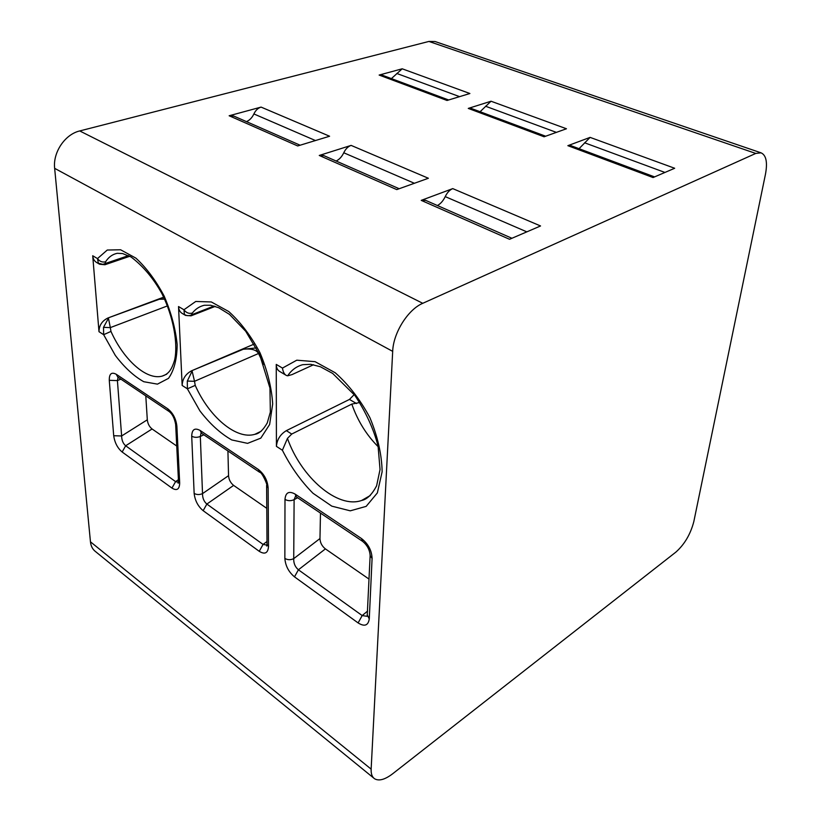 <?xml version="1.0" encoding="UTF-8"?>
<svg xmlns="http://www.w3.org/2000/svg" width="821" height="821" viewBox="0 0 821 821"><rect width="100%" height="100%" fill="white"/><g stroke="black" fill="none" stroke-linecap="round" stroke-linejoin="round"><path stroke-width="1.23" d="M373.76 778.092L95.605 551.64C92.629 549.423 90.915 546.15 90.454 541.809L54.648 168.336C52.76 152.439 64.962 134.326 79.729 130.939L428.911 41.44L435.079 41.532L761.046 152.829L755.772 153.435L422.753 303.308C407.965 309.507 393.28 332.885 392.684 351.357L371.143 769.133C370.948 773.772 372.077 776.974 374.53 778.729C378.902 781.294 384.936 779.652 392.654 773.782L675.899 552.092C684.591 544.323 690.564 534.132 693.837 521.53L765.47 174.216C767.666 162.281 766.188 155.148 761.046 152.829M284.856 558.413L284.99 499.414C285.585 492.508 288.951 490.722 295.078 494.068L361.548 538.586C368.239 543.851 371.749 550.47 372.087 558.444L369.265 618.921C368.239 625.571 364.514 626.905 358.11 622.923L294.493 576.845C288.674 572.001 285.462 565.864 284.856 558.413C287.658 560.045 290.613 560.117 293.723 558.639L294.113 499.661L295.56 496.089M194.146 493.39L191.714 436.197C191.929 429.475 194.721 427.556 200.078 430.43L258.348 469.468C264.229 474.138 267.492 480.316 268.139 487.992L268.498 546.683C267.923 553.2 264.834 554.739 259.241 551.312L203.156 510.683C197.994 506.352 194.988 500.584 194.146 493.39C196.66 494.837 199.452 494.919 202.52 493.626L200.324 436.464L201.053 432.934M113.698 435.725L109.275 380.318C109.183 373.791 111.502 371.78 116.223 374.273L167.73 408.776C172.954 412.953 175.992 418.741 176.874 426.13L179.686 483.025C179.471 489.388 176.895 491.071 171.958 488.085L122.155 452.012C117.536 448.102 114.714 442.673 113.698 435.725L121.631 435.972L117.413 380.595L118.07 377.26M378.214 446.757C366.412 434.935 357.607 420.711 351.809 404.086L291.732 434.042L287.453 438.404L282.393 450.236L276.42 446.378L276.256 364.411C276.328 367.88 277.519 370.261 279.817 371.544L285.934 375.187M263.664 364.329L258.553 353.492L194.515 381.303L192.114 371.102L187.301 381.067L187.393 388.836L182.149 385.449L178.526 306.551C178.742 309.886 180.045 312.226 182.436 313.571L185.166 315.192M167.453 305.905L110.322 327.61L108.454 318.25L103.508 327.353L103.641 334.691L98.992 331.694L92.711 255.752C93.04 258.954 94.425 261.242 96.868 262.628L99.197 264.013M579.051 148.693L590.094 137.384L674.667 168.264L653.064 177.552L567.865 145.676L570.605 145.543L654.573 176.905M590.094 137.384L567.865 145.676M437.419 205.527C440.6 203.793 443.207 200.827 445.228 196.609C447.209 192.535 449.713 189.877 452.751 188.614L540.546 225.96L509.554 239.291L421.224 200.375L425.801 200.427M452.751 188.614L421.224 200.375M480.09 111.728L491.03 101.229L566.459 128.764L544.087 136.779L468.268 108.413L471.121 108.382L545.647 136.214M491.03 101.229L468.268 108.413M336.138 161.029C339.33 159.49 341.875 156.739 343.753 152.768C345.6 148.94 348.053 146.477 351.121 145.399L428.377 178.26L396.748 189.6L319.256 155.456L323.956 155.682M351.121 145.399L319.256 155.456M391.401 78.6L402.208 68.8L469.889 93.512L447.035 100.47L379.138 75.06L382.052 75.111L448.635 99.977M402.208 68.8L379.138 75.06M246.464 121.631C249.646 120.256 252.119 117.69 253.884 113.945C255.608 110.332 258.01 108.044 261.078 107.099L329.59 136.235L297.695 145.953L229.151 115.761L233.923 116.12M261.078 107.099L229.151 115.761M369.265 618.921L367.439 615.237M367.131 616.325L362.184 615.565L298.413 569.784C295.119 566.993 293.549 563.268 293.723 558.639L319.974 538.545C320.169 542.732 321.976 546.181 325.403 548.9L369.081 579.133M320.477 513.094L319.974 538.545M268.498 546.683L267.02 544.426L266.599 546.006L267.051 545.052M266.979 545.093L263.069 544.426L206.861 504.063C203.936 501.559 202.489 498.08 202.52 493.626L228.546 475.667C228.885 479.71 230.578 482.953 233.626 485.396L266.774 508.332M227.92 450.975L228.546 475.667M179.686 483.025L178.496 481.25L178.136 483.23L178.793 482.173M178.465 482.296L175.591 481.619L125.664 445.772C123.058 443.514 121.713 440.251 121.631 435.972L147.308 419.798C147.759 423.708 149.35 426.766 152.08 428.973L176.731 446.029M145.789 395.866L147.308 419.798M276.42 446.378C277.026 439.533 280.33 434.288 286.355 430.645L349.479 399.427L354.22 394.573M351.809 404.086L359.814 402.506M282.393 450.236C290.747 466.8 300.948 481.147 312.996 493.267L331.807 506.147L350.269 510.826L366.166 506.372L377.352 492.908L382.134 471.747C381.786 454.547 377.711 436.526 369.922 417.704C360.234 399.642 348.658 384.649 335.194 372.744L315.09 361.671L296.771 360.193L282.465 368.085C283.05 371.975 284.374 374.438 286.416 375.474L287.658 375.813L292.05 374.592L313.54 364.74M182.149 385.449C182.478 378.871 185.628 373.986 191.601 370.784L254.161 344.081M184.407 314.422L185.536 315.408L191.088 315.828L192.34 313.058C189.035 313.95 186.234 312.852 183.945 309.763L184.407 314.422C186.778 316.003 189.251 316.095 191.837 314.7L214.045 306.017M261.191 431.241L254.9 434.299C236.397 440.035 209.16 416.945 195.224 385.377L194.515 381.303L187.301 381.067M256.296 347.93L243.293 349.243C251.298 348.391 256.388 349.808 258.553 353.492M98.992 331.694C99.095 325.373 102.102 320.806 108.003 317.963L163.677 297.171M98.346 263.202L99.598 264.249L104.934 264.742L105.581 261.807C102.317 262.546 99.618 261.478 97.494 258.584L98.346 263.202L102.83 264.352L128.497 255.618M105.581 261.807C108.546 257.137 112.436 254.305 117.259 253.299L122.596 253.556L131.021 256.952C143.121 266.117 153.455 278.401 162.014 293.795C173.395 316.814 178.054 343.065 174.75 359.536C171.589 370.363 168.254 374.15 162.117 376.131L166.735 374.191L162.117 376.131C146.507 380.431 123.673 359.896 110.968 331.417L110.322 327.61L103.508 327.353M164.426 298.803L159.274 299.255L164.59 299.152M371.143 769.133L90.454 541.809M392.684 351.357L54.648 168.336M282.465 368.085L276.256 364.411M178.526 306.551L183.945 309.763L195.737 301.471L211.305 301.954L228.751 311.539C240.625 322.243 251.041 335.994 259.99 352.773C267.389 370.384 271.618 387.43 272.685 403.922L269.616 424.519L260.801 438.137L247.583 443.361L231.758 439.943C220.531 433.58 209.919 423.903 199.914 410.89L187.393 388.836L195.224 385.377M92.711 255.752L97.494 258.584L107.264 250.036L120.595 249.769L135.886 258.133C146.446 267.841 155.887 280.525 164.21 296.196C171.24 312.739 175.561 328.913 177.172 344.728C176.987 359.259 174.093 370.476 168.5 378.358L157.447 384.136L143.767 381.714C133.895 376.192 124.402 367.408 115.279 355.36L103.641 334.691L110.968 331.417M422.753 303.308L79.729 130.939M755.772 153.435L428.911 41.44M664.938 172.451L584.593 142.782M526.836 231.861L445.228 196.609M556.381 132.376L485.56 106.237M414.369 183.278L343.753 152.768M459.586 96.642L396.8 73.469M315.459 140.545L253.884 113.945M284.99 499.414C287.873 501.005 290.911 501.087 294.113 499.661L297.623 497.752M295.078 494.068L296.402 496.931L362.513 541.296M361.548 538.586L362.738 541.45C367.274 545.236 369.748 549.937 370.148 555.571L370.168 554.914M372.087 558.444L370.148 555.571L367.182 616.304M358.11 622.923L362.184 615.565L367.623 611.04M294.493 576.845L298.413 569.784L325.403 548.9M191.714 436.197C194.29 437.603 197.163 437.685 200.324 436.464L203.824 434.812M200.078 430.43L201.556 433.283L259.498 472.167M258.348 469.468L259.734 472.332C261.807 471.706 268.334 486.135 266.62 485.796L266.609 485.365M268.139 487.992L266.62 485.796L267.02 544.426M259.241 551.312L263.069 544.426L266.999 541.501M203.156 510.683L206.861 504.063L233.626 485.396M109.275 380.318L117.413 380.595L120.892 379.148M116.223 374.273L117.803 377.085L169.003 411.444M167.73 408.776L169.259 411.608C172.42 414.071 174.555 418.341 175.653 424.426L178.496 481.25M176.874 426.13L175.653 424.426M171.958 488.085L175.591 481.619L178.414 479.71M122.155 452.012L125.664 445.772L152.08 428.973M291.732 434.042L286.355 430.645M349.479 399.427L356.519 403.552M287.453 438.404C301.163 477.34 337.647 509.071 361.64 500.461L370.271 495.525M370.24 495.556L361.64 500.461C367.018 499.435 372.005 494.54 376.613 485.796L380.041 469.52L378.071 446.049C373.617 428.89 365.868 411.988 354.816 395.363L332.69 373.452L320.354 366.741L310.769 364.319L302.775 364.668C296.504 366.361 291.465 370.076 287.658 375.813M243.293 349.243L191.601 370.784M192.34 313.058C195.542 308.983 199.524 306.387 204.306 305.268L210.566 305.248L218.673 307.721L229.49 314.392L245.736 331.294L259.723 354.867L269.955 388.035L270.345 412.08L267.246 422.969C263.233 429.958 259.118 433.734 254.9 434.299L261.211 431.22M159.274 299.255L108.003 317.963M425.432 200.262L511.935 238.275M323.577 155.508L399.17 188.727M233.533 115.946L300.127 145.214M295.601 496.151L296.135 496.756M191.406 315.695L215.215 306.377M105.078 264.69L129.79 256.275"/></g></svg>
